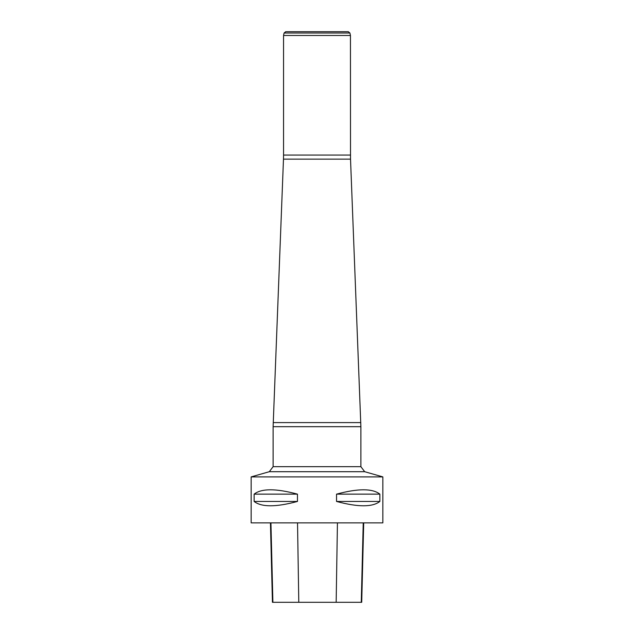 <?xml version="1.0" encoding="UTF-8"?>
<svg xmlns="http://www.w3.org/2000/svg" width="634" height="634" viewBox="0 0 634 634"><rect width="100%" height="100%" fill="white"/><g stroke="black" fill="none" stroke-linecap="round" stroke-linejoin="round"><path stroke-width="0.95" d="M382.841 476.895L382.841 522.876L251.159 522.876L251.159 476.895L382.841 476.895L364.685 471.704L360.889 466.679L360.889 426.682L273.111 426.682L273.111 466.679L360.889 466.679M379.869 494.14L379.869 501.454C372.507 507.232 358.067 507.232 336.543 501.454L336.543 494.14C358.067 488.354 372.507 488.354 379.869 494.14L336.543 494.14M297.457 494.14L297.457 501.454C275.933 507.232 261.493 507.232 254.131 501.454L254.131 494.14C261.493 488.354 275.933 488.354 297.457 494.14L254.131 494.14M270.441 522.876L272.438 602.3L361.713 602.3L363.71 522.876M254.131 501.454L297.457 501.454M336.543 501.454L379.869 501.454M348.288 31.7L285.712 31.7L348.288 31.7L349.92 33.023L350.443 35.464L350.523 159.142L360.889 426.682M350.443 35.464L283.557 35.464L283.557 155.068L350.443 155.068M350.523 159.142L283.477 159.142L273.111 426.682M272.897 602.3L270.932 522.876M298.788 602.3L297.528 522.876M336.163 602.3L337.439 522.876M361.269 602.3L363.234 522.876M273.191 422.601L360.809 422.601M364.685 471.704L269.315 471.704L251.159 476.895M349.92 33.023L284.08 33.023L283.557 35.464M283.557 155.068L283.477 159.142M273.111 466.679L269.315 471.704M284.08 33.023L285.712 31.7"/></g></svg>
